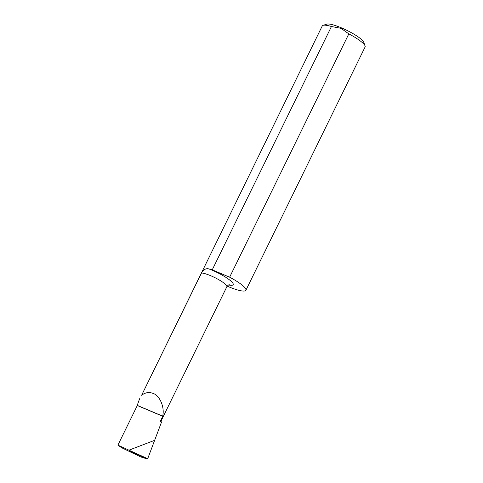 <?xml version="1.0" encoding="UTF-8"?>
<svg xmlns="http://www.w3.org/2000/svg" width="483" height="483" viewBox="0 0 483 483"><rect width="100%" height="100%" fill="white"/><g stroke="black" fill="none" stroke-linecap="round" stroke-linejoin="round"><path stroke-width="0.72" d="M229.334 284.747C228.785 284.626 227.958 285.296 226.841 286.757A15.1 2.934 -153.9 0 0 210.823 275.769A15.1 2.934 -153.9 0 0 201.526 272.98C203.633 269.375 206.193 268.053 209.205 269.019A19.881 3.864 26.1 0 1 212.109 270.184A19.881 3.864 26.1 0 1 231.025 281.154A19.881 3.864 26.1 0 1 228.592 284.982M147.707 458.222L146.687 458.566L130.162 451.037L146.85 458.85L140.764 456.93L121.849 447.838L117.894 445.139L137.305 405.515L162.747 416.292A15.1 2.934 -153.9 0 0 162.65 416.129C164.938 407.706 159.825 395.468 153.177 393.446C149.09 391.84 145.238 392.45 141.61 395.281L201.526 272.98M162.747 416.292L160.271 421.339L161.594 421.9L154.638 440.327L128.937 450.168L146.935 458.367L147.985 457.95L154.638 440.327L128.937 450.168L117.894 445.139M323.073 25.339L326.786 24.15A20.998 4.081 26.1 0 1 341.499 27.887A20.998 4.081 26.1 0 1 363.753 42.256L365.088 45.921A23.866 4.637 -153.9 0 0 348.829 33.876L341.046 28.34L331.447 26.511A23.866 4.637 -153.9 0 0 323.073 25.339A23.866 4.637 -153.9 0 0 322.246 25.955L141.61 395.281M227.209 286.147A23.866 4.637 -153.9 0 0 245.907 290.271L365.106 46.954A23.866 4.637 -153.9 0 0 365.088 45.921M348.829 33.876L229.63 277.194L212.248 269.834L331.447 26.511M162.65 416.129L137.22 405.364A23.866 4.637 -153.9 0 0 137.305 405.515M137.22 405.364L139.623 398.735M212.248 269.834A23.866 4.637 -153.9 0 0 209.205 269.019M245.907 290.271A23.866 4.637 -153.9 0 0 229.63 277.194M130.706 451.496L128.937 450.168L146.687 458.566L147.738 458.15M147.617 458.246L146.935 458.367M130.772 451.472L146.566 458.663M147.387 458.566L147.985 457.95M160.797 421.562L226.841 286.757"/></g></svg>
